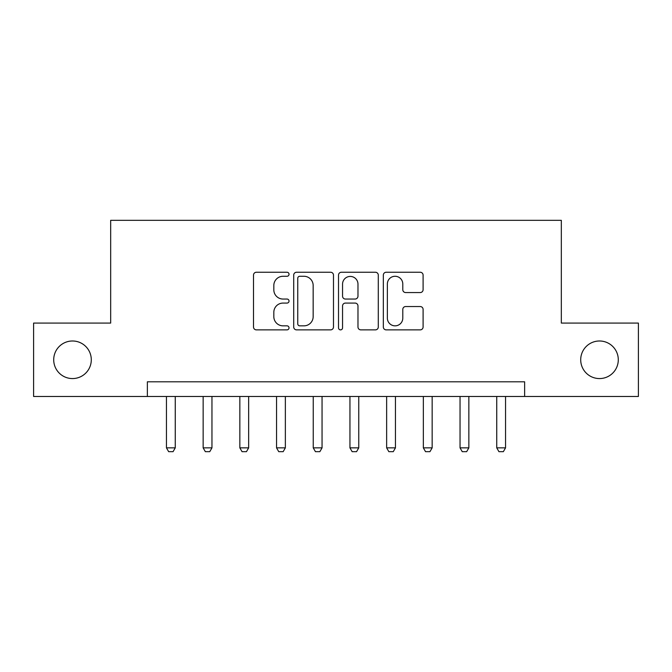 <?xml version="1.0" encoding="UTF-8"?>
<svg xmlns="http://www.w3.org/2000/svg" width="672" height="672" viewBox="0 0 672 672"><rect width="100%" height="100%" fill="white"/><g stroke="black" fill="none" stroke-linecap="round" stroke-linejoin="round"><path stroke-width="1.01" d="M289.027 274.26A2.016 2.016 0 0 0 287.011 272.244L256.393 272.244A2.881 2.881 0 0 0 253.512 275.125L253.512 326.995A2.881 2.881 0 0 0 256.393 329.876L287.011 329.876A2.016 2.016 0 0 0 289.027 327.86A2.016 2.016 0 0 0 287.011 325.844L283.046 325.844A9.223 9.223 0 0 1 273.823 316.621L273.823 312.304A9.223 9.223 0 0 1 283.046 303.08L287.011 303.08A2.016 2.016 0 0 0 289.027 301.064A2.016 2.016 0 0 0 287.011 299.048L283.046 299.048A9.223 9.223 0 0 1 273.823 289.825L273.823 285.499A9.223 9.223 0 0 1 283.046 276.276L287.011 276.276A2.016 2.016 0 0 0 289.027 274.26M580.709 359.78A18.791 18.791 0 0 0 599.5 378.571A18.791 18.791 0 0 0 618.29 359.78A18.791 18.791 0 0 0 599.5 340.99A18.791 18.791 0 0 0 580.709 359.78M53.71 359.78A18.791 18.791 0 0 0 72.5 378.571A18.791 18.791 0 0 0 91.291 359.78A18.791 18.791 0 0 0 72.5 340.99A18.791 18.791 0 0 0 53.71 359.78M420.218 292.564A2.881 2.881 0 0 0 423.1 289.682L423.1 275.125A2.881 2.881 0 0 0 420.218 272.244L386.215 272.244A2.881 2.881 0 0 0 383.334 275.125L383.334 326.995A2.881 2.881 0 0 0 386.215 329.876L420.218 329.876A2.881 2.881 0 0 0 423.1 326.995L423.1 309.422A2.881 2.881 0 0 0 420.218 306.541L405.67 306.541A2.881 2.881 0 0 0 402.788 309.422L402.788 318.133A7.711 7.711 0 0 1 395.077 325.844A7.711 7.711 0 0 1 387.366 318.133L387.366 283.987A7.711 7.711 0 0 1 395.077 276.276A7.711 7.711 0 0 1 402.788 283.987L402.788 289.682A2.881 2.881 0 0 0 405.67 292.564L420.218 292.564M147.37 396.48L33.6 396.48L33.6 323.081L110.67 323.081L110.67 220.324L561.33 220.324L561.33 323.081L638.4 323.081L638.4 396.48L524.63 396.48L524.63 381.797L147.37 381.797L147.37 396.48L524.63 396.48M333.48 275.125A2.881 2.881 0 0 0 330.599 272.244L296.587 272.244A2.881 2.881 0 0 0 293.706 275.125L293.706 326.995A2.881 2.881 0 0 0 296.587 329.876L330.599 329.876A2.881 2.881 0 0 0 333.48 326.995L333.48 275.125M341.401 272.244L375.413 272.244A2.881 2.881 0 0 1 378.294 275.125L378.294 326.995A2.881 2.881 0 0 1 375.413 329.876L360.856 329.876A2.881 2.881 0 0 1 357.974 326.995L357.974 305.962A2.881 2.881 0 0 0 355.093 303.08L345.442 303.08A2.881 2.881 0 0 0 342.552 305.962L342.552 327.86A2.016 2.016 0 0 1 340.536 329.876A2.016 2.016 0 0 1 338.52 327.86L338.52 275.125A2.881 2.881 0 0 1 341.401 272.244M299.762 276.276A2.016 2.016 0 0 0 297.746 278.3L297.746 323.828A2.016 2.016 0 0 0 299.762 325.844L303.937 325.844A9.223 9.223 0 0 0 313.16 316.621L313.16 285.499A9.223 9.223 0 0 0 303.937 276.276L299.762 276.276M357.974 284.13A7.711 7.711 0 0 0 350.263 276.427A7.711 7.711 0 0 0 342.552 284.13L342.552 296.167A2.881 2.881 0 0 0 345.442 299.048L355.093 299.048A2.881 2.881 0 0 0 357.974 296.167L357.974 284.13M166.454 396.48L166.454 447.863L175.258 447.863L175.258 396.48M175.258 447.863L173.057 451.676L168.655 451.676L166.454 447.863M203.146 396.48L203.146 447.863L211.957 447.863L211.957 396.48M211.957 447.863L209.756 451.676L205.355 451.676L203.146 447.863M239.845 396.48L239.845 447.863L248.657 447.863L248.657 396.48M248.657 447.863L246.456 451.676L242.054 451.676L239.845 447.863M276.545 396.48L276.545 447.863L285.356 447.863L285.356 396.48M285.356 447.863L283.156 451.676L278.746 451.676L276.545 447.863M313.244 396.48L313.244 447.863L322.056 447.863L322.056 396.48M322.056 447.863L319.855 451.676L315.445 451.676L313.244 447.863M349.944 396.48L349.944 447.863L358.756 447.863L358.756 396.48M358.756 447.863L356.555 451.676L352.145 451.676L349.944 447.863M386.644 396.48L386.644 447.863L395.455 447.863L395.455 396.48M395.455 447.863L393.254 451.676L388.844 451.676L386.644 447.863M423.343 396.48L423.343 447.863L432.155 447.863L432.155 396.48M432.155 447.863L429.946 451.676L425.544 451.676L423.343 447.863M460.043 396.48L460.043 447.863L468.854 447.863L468.854 396.48M468.854 447.863L466.645 451.676L462.244 451.676L460.043 447.863M496.742 396.48L496.742 447.863L505.546 447.863L505.546 396.48M505.546 447.863L503.345 451.676L498.943 451.676L496.742 447.863"/></g></svg>
